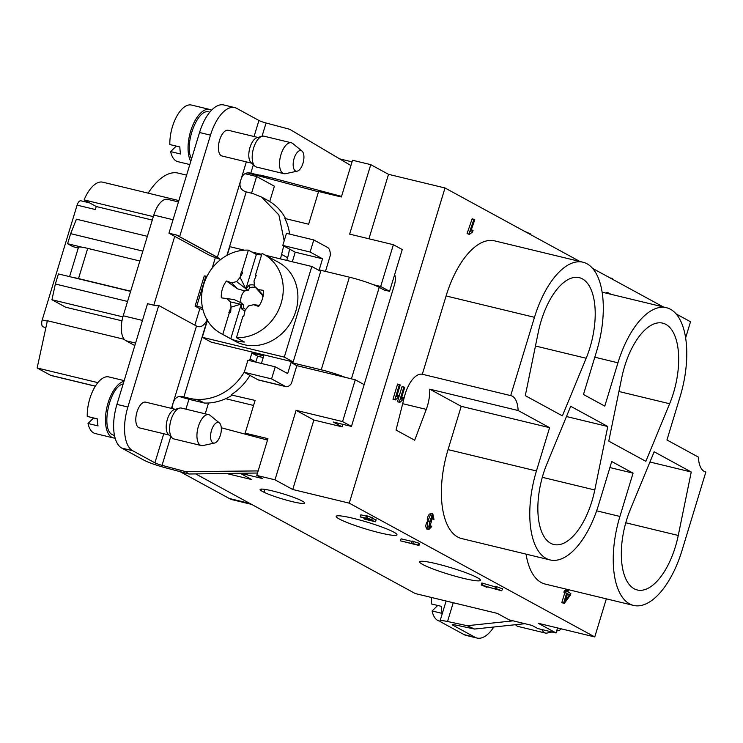 <?xml version="1.0" encoding="UTF-8"?>
<svg xmlns="http://www.w3.org/2000/svg" width="743" height="743" viewBox="0 0 743 743"><rect width="100%" height="100%" fill="white"/><g stroke="black" fill="none" stroke-linecap="round" stroke-linejoin="round"><path stroke-width="1.11" d="M606.576 292.454L606.362 293.179L606.576 292.454L608.406 292.891L608.183 293.624M430.977 525.83L429.129 527.967L431.414 521.67L432.491 515.428L433.095 519.19L433.986 519.385L432.797 513.831L430.968 513.394L427.773 521.437L427.002 529.118L428.832 529.555L431.692 526.611L429.157 525.385L428.386 526.908L429.157 525.385L429.872 526.165L428.98 527.911M431.274 518.744L431.423 515.902L431.274 518.744L433.095 519.19M403.449 397.867L401.127 399.205L404.721 387.391L402.084 386.509L397.477 401.675L399.827 402.4L402.901 399.66L403.449 397.867L401.666 397.44M398.963 395.425L396.651 396.762L400.236 384.948L399.418 384.502L397.598 384.066L392.991 399.223L395.341 399.957L398.415 397.217L398.963 395.425L397.189 394.988M342.876 424.337L342.114 426.844L313.862 420.018L292.751 489.498L349.247 503.15L445.011 187.979L388.515 174.326L368.927 238.791M349.247 503.15L594.762 636.937L538.276 623.284L556.033 632.962L537.811 628.559L532.034 625.411L509.252 619.913L497.271 613.374L415.263 593.555L195.725 473.932M676.074 313.89L690.526 321.765L685.622 337.916M606.344 598.839L594.762 636.937M663.341 306.952L592.608 268.409M579.874 261.471L445.011 187.979M526.053 554.129A74.114 34.447 103.6 0 0 545.195 584.063L633.575 605.424A74.114 34.447 103.6 0 0 682.065 550.322L705.85 472.028A26.469 12.306 -76.4 0 1 705.655 471.991A26.469 12.306 -76.4 0 1 698.42 457.121L666.945 439.967L680.105 396.669A74.114 34.447 103.6 0 0 666.434 307.695A74.114 34.447 103.6 0 0 617.944 362.807L604.793 406.105L583.478 394.487L596.638 351.188A74.114 34.447 103.6 0 0 582.967 262.214A74.114 34.447 103.6 0 0 534.477 317.317L510.692 395.61A26.469 12.306 -76.4 0 1 510.896 395.647A26.469 12.306 -76.4 0 1 518.122 410.517L429.742 389.156L461.208 406.31L448.057 449.608A74.114 34.447 103.6 0 0 461.728 538.582L550.108 559.943A74.114 34.447 103.6 0 0 598.598 504.831L611.749 461.533L633.064 473.152L619.913 516.45A74.114 34.447 103.6 0 0 633.575 605.424M429.742 389.156A26.469 12.306 -76.4 0 1 426.268 409.384L414.687 440.218L396.038 430.058L404.461 396.604A26.469 12.306 -76.4 0 1 422.312 374.249L510.692 395.61M582.967 262.214L494.578 240.853A74.114 34.447 103.6 0 0 446.097 295.965L422.312 374.249M473.087 230.321L472.483 232.076L469.39 234.407L467.068 233.581L472.176 218.739L474.768 219.77L470.793 231.333L473.087 230.321L471.285 229.884M567.745 589.515L567.132 591.512L564.411 590.583L563.9 592.282L564.801 592.765L561.819 602.554L564.308 603.362L570.327 595.227L570.838 593.527L567.949 591.957L568.627 589.728M562.488 602.917L561.819 602.554L564.801 592.765L563.9 592.282L564.411 590.583L565.312 591.066L565.915 589.069L565.386 590.815M375.633 519.663L372.336 518.4L376.097 519.775L375.484 521.79L364.507 519.134L363.847 518.781L364.107 517.945M261.099 490.696A23.293 2.545 16.9 0 1 260.096 489.516A23.293 2.545 16.9 0 1 276.108 491.847A23.293 2.545 16.9 0 1 300.739 500.271L303.673 501.878A23.293 2.545 16.9 0 1 304.676 503.057A23.293 2.545 16.9 0 1 288.665 500.726A23.293 2.545 16.9 0 1 264.034 492.293L261.099 490.696L261.592 489.089M502.305 588.781L495.525 586.283L494.912 588.298L499.928 590.146M495.34 586.896L481.854 582.976L481.241 584.992L486.981 587.351L484.027 585.921L501.692 590.796L502.584 588.725M412.783 541.285L419.6 543.458L418.987 545.473L400.477 540.839L415.291 544.368L412.17 543.3L412.829 543.272L413.442 541.257M400.477 540.839L401.09 538.833L411.928 541.396M422.711 564.457A31.763 3.474 16.9 0 1 419.656 561.838A31.763 3.474 16.9 0 1 451.057 567.745A31.763 3.474 16.9 0 1 480.442 580.302A31.763 3.474 16.9 0 1 456.388 576.522A31.763 3.474 16.9 0 1 422.711 564.457M339.245 518.976A31.763 3.474 16.9 0 1 336.189 516.348A31.763 3.474 16.9 0 1 367.59 522.264A31.763 3.474 16.9 0 1 396.976 534.821A31.763 3.474 16.9 0 1 372.921 531.041A31.763 3.474 16.9 0 1 339.245 518.976M292.751 489.498L274.994 479.82L256.772 475.418L267.935 438.667L245.162 433.16L255.1 400.431L232.197 395.165A52.939 46.512 118.6 0 1 204.501 403.05L198.585 400.078L190.143 398.471A52.939 46.512 118.6 0 0 244.345 371.955M241.503 473.477L262.539 478.566L256.772 475.418M240.556 473.486L251.747 479.588L227.052 473.625M360.875 514.806L366.392 516.144L360.875 514.806L360.262 516.822L360.922 517.184L371.899 519.831L372.512 517.815L367.804 516.088L366.503 515.772L365.89 517.787L368.816 518.893L360.262 516.822M352.033 161.872L339.672 158.881M289.612 234.091A52.939 46.512 118.6 0 0 284.848 218.47L308.642 224.219L318.58 191.49L341.362 196.997L352.526 160.247L370.757 164.649L388.515 174.326M557.556 627.946L556.033 632.962M370.757 164.649L349.647 234.129L393.381 244.698L380.685 286.482L389.564 291.321L384.094 290.002L379.218 287.346A23.293 2.545 -163.1 0 0 373.46 284.736A23.293 2.545 -163.1 0 0 349.396 277.176L321.255 369.819L291.052 362.519L287.68 373.59L275.254 366.819L247.911 360.206L244.243 372.289L258.007 379.794A12.705 5.907 103.6 0 0 258.694 380.063L286.027 386.666A12.705 5.907 -76.4 0 0 291.423 383.416L296.819 365.658L355.275 379.784L342.579 421.578L296.104 410.34L274.994 479.82M342.579 421.578L351.458 426.417L364.154 384.623L355.275 379.784M380.685 286.482L373.46 284.736M215.349 257.626L212.154 268.167M202.867 309.45L199.83 308.716L195.093 306.125L204.269 275.922L207.018 276.275M199.83 308.716L194.833 325.165M153.81 305.206L174.726 236.348L168.958 233.2L176.24 234.964A10.588 9.306 118.6 0 1 178.255 235.735A10.588 9.306 118.6 0 1 179.63 236.692L217.374 257.254L240.881 179.88C238.707 186.112 240.481 190.115 246.202 191.88L253.53 193.709M220.207 259.307A19.058 2.09 16.9 0 1 208.021 254.496L174.726 236.348M47.301 321.152L42.221 319.927L77.096 205.133L95.318 209.535L96.237 206.517L152.287 220.058M130.619 291.377L58.418 273.935L55.363 284.002L51.945 299.745L65.644 307.212L121.982 320.827M78.266 248.051L72.99 246.667L67.604 243.723L70.659 233.655L76.418 219.185L147.346 236.33M139.851 260.988L87.693 248.376A16.94 1.857 -163.1 0 0 82.102 247.224A16.94 1.857 -163.1 0 0 78.489 247.298L69.582 276.628M82.102 247.224L67.604 243.723M134.771 345.718A21.175 9.845 103.6 0 0 133.74 344.984L125.966 340.749A21.175 9.845 -76.4 0 1 123.208 315.775L153.801 215.08A21.175 9.845 -76.4 0 1 167.658 199.338L178.45 201.947M251.561 193.18L256.623 176.518L244.949 173.695M289.491 249.072A52.939 46.512 118.6 0 1 287.569 257.672L286.733 260.421M282.795 245.422L295.222 252.193L322.555 258.796L310.128 252.026L282.795 245.422L286.464 233.339L313.797 239.943L327.561 247.438A12.705 5.907 103.6 0 1 330.356 255.267L325.462 271.39M263.217 357.541L257.635 356.194L255.852 362.064A52.939 46.512 118.6 0 1 255.833 362.129M249.945 375.401A52.939 46.512 118.6 0 1 231.314 394.682M389.564 291.321L402.26 249.537L393.381 244.698M245.162 433.16L248.654 435.064M97.853 382.636L37.15 367.971L47.394 320.735L124.267 339.319M42.221 319.927A5.823 2.703 103.6 0 0 42.983 326.79A5.823 2.703 103.6 0 0 43.298 326.911A5.823 2.703 103.6 0 0 43.633 326.948M81.219 200.926A5.823 2.703 103.6 0 0 80.903 200.805A5.823 2.703 103.6 0 0 77.096 205.133M256.623 176.518L274.381 186.196L269.728 201.52M95.318 386.202L51.221 375.549A10.588 4.922 -76.4 0 1 50.645 375.326L37.15 367.971M251.663 504.413L232.819 499.853A65.644 30.509 -76.4 0 1 229.271 498.479L180.029 471.647M253.577 405.455L225.668 398.703M204.492 403.068L190.812 399.762A19.058 2.09 -163.1 0 1 189.883 399.53L182.406 397.459A19.058 2.09 -163.1 0 1 179.527 396.558M185.936 409.161L189.01 399.056M208.514 403.003L205.226 413.823M148.173 193.152A65.644 30.509 -76.4 0 1 178.236 173.119L186.595 175.134M96.237 206.517L84.108 199.904A31.763 14.767 -76.4 0 1 102.785 182.184L178.868 200.573M84.108 199.904L153.327 216.631M142.86 251.106L70.659 233.655M51.945 299.745L122.883 316.889M55.363 284.002L127.564 301.454M342.114 426.844L333.236 422.005L351.458 426.417M313.862 420.018L296.104 410.34M163.748 433.754L154.906 462.833A6.353 0.697 -163.1 0 0 162.039 465.35L185.676 471.638L188.861 473.997L257.496 473.022M255.861 176.332L256.205 175.209M669.629 403.746L645.853 461.338L608.758 441.128L621.761 377.658A58.233 27.073 -76.4 0 1 662.7 323.14A58.233 27.073 -76.4 0 1 669.629 403.746L618.928 391.487M630.38 509.382L654.165 451.781L691.25 472L678.257 535.462A58.233 27.073 -76.4 0 1 637.308 589.988A58.233 27.073 -76.4 0 1 630.38 509.382M649.939 462.007L691.25 472M546.913 463.892L570.698 406.3L607.783 426.51L594.781 489.981A58.233 27.073 -76.4 0 1 553.841 544.508A58.233 27.073 -76.4 0 1 546.913 463.892M566.472 416.526L607.783 426.51M586.162 358.256L562.386 415.857L525.292 395.647L538.294 332.177A58.233 27.073 -76.4 0 1 579.234 277.65A58.233 27.073 -76.4 0 1 586.162 358.256L535.462 346.006M461.208 406.31L549.597 427.671L518.122 410.517M549.597 427.671L536.437 470.969A74.114 34.447 103.6 0 0 550.108 559.943M609.919 467.561L633.064 473.152M264.034 492.293L264.917 489.396M611.155 278.514L612.65 278.662L612.473 279.229M610.114 277.947L611.257 278.17M530.084 234.342L530.261 233.766L524.799 231.454M412.17 543.3L418.123 545.074L418.736 543.068M418.123 545.074L418.987 545.473M501.692 590.796L495.934 588.512L496.547 586.496M483.061 583.246L482.448 585.261L496.491 589.431L499.602 589.914L494.912 588.298M482.448 585.261L481.241 584.992M256.001 275.932L255.564 274.734L262.038 253.428A44.998 39.537 118.6 0 1 263.941 254.394L278.588 262.372A44.998 39.537 118.6 0 1 291.776 320.8A44.998 39.537 118.6 0 1 235.531 341.399L220.875 333.412A44.998 39.537 118.6 0 1 204.046 283.399A44.998 39.537 118.6 0 1 248.376 250.131L256.363 254.487A44.998 39.537 118.6 0 1 261.545 255.063M263.941 254.394A44.998 39.537 118.6 0 1 280.77 304.407A44.998 39.537 118.6 0 1 236.441 337.675L244.438 342.031A44.998 39.537 118.6 0 1 230.767 338.734L222.779 334.378A44.998 39.537 118.6 0 1 220.875 333.412M244.986 310.918A13.783 12.111 118.6 0 1 241.865 309.014L243.574 307.816A12.148 10.671 -61.4 0 0 245.692 309.525M222.779 334.378L229.253 313.072A23.284 20.46 118.6 0 1 228.853 312.775L231.036 307.175L240.593 304.203L241.373 304.379L241.865 309.014M241.243 304.268L230.767 338.734M228.853 312.775L230.655 312.394L229.253 313.072M230.655 312.394L231.054 307.175M231.036 307.175L230.469 301.909L226.819 298.63L221.312 297.85A23.284 20.46 118.6 0 1 226.439 280.993L231.63 282.804L236.655 281.616L240.1 277.343L241.419 271.501A23.284 20.46 118.6 0 1 241.902 271.427L248.376 250.131M241.902 271.427L242.515 273.127L240.193 277.046M240.1 277.353L245.896 288.943L249.137 285.126A13.783 12.111 118.6 0 1 254.431 285.154M256.363 254.487L245.896 288.943M255.564 274.734A23.284 20.46 118.6 0 1 256.261 275.263L253.995 281.068L254.561 286.334L258.211 289.612L263.524 290.355A23.284 20.46 118.6 0 1 263.328 294.739A23.284 20.46 118.6 0 1 262.446 298.751A23.284 20.46 118.6 0 1 258.648 306.441L253.651 304.704L248.626 305.893L245.144 310.202L243.815 316.23A23.284 20.46 118.6 0 1 242.915 316.379L236.441 337.675M242.915 316.379L243.89 315.905M243.574 307.816L243.76 304.927L241.373 304.379M243.76 304.927L241.011 302.8L234.221 299.578L226.819 298.63M240.593 304.203L230.469 301.909M234.221 299.578L221.312 297.85M226.439 280.993L237.5 288.832L244.633 290.885A12.148 10.671 -61.4 0 0 241.011 302.8M237.5 288.832L231.63 282.804M245.348 288.321L236.655 281.616M244.633 290.885L248.171 290.504L246.091 288.897M242.515 273.127L241.419 271.501M248.171 290.504L249.704 287.708L249.137 285.126M255.527 287.513A12.148 10.671 -61.4 0 0 249.704 287.708M262.799 297.469A12.148 10.671 -61.4 0 0 262.604 295.51L254.561 286.334M262.604 295.51L263.068 295.231L258.211 289.612M263.068 295.231L263.524 290.355M259.391 305.364L253.651 304.704M207.408 320.437L202.291 337.294L284.3 357.114L311.828 266.486L265.65 255.323M261.75 254.385L251.738 251.961M244.363 250.177L229.819 246.667L227.219 255.248M284.3 357.114L293.179 361.952L320.707 271.325L311.828 266.486M202.291 337.294L211.17 342.133L293.179 361.952M211.532 110.205A29.116 13.532 103.6 0 0 209.721 109.453A29.116 13.532 103.6 0 0 191.713 127.982A29.116 13.532 103.6 0 0 190.756 161.435M191.555 158.816C183.595 144.931 197.657 107.642 209.052 111.998M189.809 164.556L177.809 161.649A29.116 13.532 -76.4 0 1 170.621 151.6L180.642 154.024A29.116 13.532 103.6 0 1 179.862 146.956L169.831 144.541A29.116 13.532 -76.4 0 1 191.49 105.051L209.721 109.453M170.621 151.6L176.249 146.092M123.942 381.354A29.116 13.532 103.6 0 0 106.778 407.953A29.116 13.532 103.6 0 0 111.859 437.321A29.116 13.532 103.6 0 0 113.438 437.933A29.116 13.532 103.6 0 0 115.128 438.11M114.097 435.398L112.63 434.804C100.37 430.021 109.379 386.648 123.152 383.973M113.438 437.933L95.215 433.531A29.116 13.532 -76.4 0 1 93.637 432.918A29.116 13.532 -76.4 0 1 88.018 423.482L93.655 417.965M88.018 423.482L98.039 425.906A29.116 13.532 103.6 0 1 97.259 418.838L87.237 416.414A29.116 13.532 -76.4 0 1 108.887 376.924L124.165 380.62M208.746 414.678L181.413 408.074A15.882 7.384 103.6 0 0 179.481 408.13L174.438 409.551A13.235 6.148 103.6 0 0 166.952 420.919A13.235 6.148 103.6 0 0 168.42 434.441L172.265 438.008A15.882 7.384 103.6 0 0 173.946 438.946L201.288 445.549A15.882 7.384 -76.4 0 1 197.842 428.377A15.882 7.384 -76.4 0 1 208.746 414.678A15.882 7.384 -76.4 0 1 210.223 415.43L219.426 422.962A10.588 4.922 103.6 0 0 211.17 431.599A10.588 4.922 103.6 0 0 214.569 443.051A10.588 4.922 103.6 0 0 221.256 427.346A10.588 4.922 103.6 0 0 219.426 422.962M169.06 435.036L139.424 427.875A13.235 6.148 -76.4 0 1 138.709 427.596A13.235 6.148 -76.4 0 1 136.758 412.774A13.235 6.148 -76.4 0 1 145.637 402.149L175.274 409.309M179.481 408.13A15.882 7.384 103.6 0 0 170.5 421.773A15.882 7.384 103.6 0 0 172.265 438.008M214.569 443.051L202.941 445.559A15.882 7.384 -76.4 0 1 201.288 445.549M257.877 137.436L228.24 130.276A13.235 6.148 103.6 0 0 219.361 140.901A13.235 6.148 103.6 0 0 221.312 155.724A13.235 6.148 103.6 0 0 222.027 156.002L251.663 163.163M291.349 142.795L264.016 136.192A15.882 7.384 103.6 0 0 262.084 136.257L257.041 137.669A13.235 6.148 103.6 0 0 249.555 149.037A13.235 6.148 103.6 0 0 251.023 162.568L254.868 166.135A15.882 7.384 103.6 0 0 256.549 167.064L283.891 173.676A15.882 7.384 -76.4 0 1 280.445 156.504A15.882 7.384 -76.4 0 1 291.349 142.795A15.882 7.384 -76.4 0 1 292.826 143.557L302.029 151.089A10.588 4.922 103.6 0 0 293.764 159.726A10.588 4.922 103.6 0 0 297.172 171.178A10.588 4.922 103.6 0 0 303.85 155.473A10.588 4.922 103.6 0 0 302.029 151.089M262.084 136.257A15.882 7.384 103.6 0 0 253.103 149.891A15.882 7.384 103.6 0 0 254.868 166.135M297.172 171.178L285.544 173.676A15.882 7.384 -76.4 0 1 283.891 173.676M154.906 462.833L132.709 450.741A37.057 17.228 -76.4 0 1 127.88 407.025L158.733 305.494L196.468 326.056L172.961 403.43C174.754 397.421 178.394 395.276 183.892 396.966L207.241 320.14M127.88 407.025L116.948 404.387A37.057 17.228 103.6 0 0 121.778 448.094L143.975 460.196A19.058 2.09 -163.1 0 0 165.355 467.746L188.861 473.997M116.948 404.387L147.541 303.692L154.832 305.457A10.588 9.306 -61.4 0 0 158.733 305.494M172.153 408.557L172.961 403.43L171.457 408.39M190.134 398.48L183.892 396.966M207.399 319.601C204.084 325.824 200.443 327.979 196.468 326.056M221.293 427.782L267.508 440.079M258.137 470.923L185.676 471.638M220.55 259.651L217.374 257.254M253.372 164.742L250.8 173.212C245.784 171.967 242.478 174.196 240.881 179.88L246.351 161.881M250.8 173.212L273.74 178.366L341.548 196.393M318.496 191.778L254.385 174.726A19.058 2.09 16.9 0 1 248.264 172.97M254.06 136.508L258.926 120.468L236.729 108.376A37.057 17.228 103.6 0 0 234.723 107.596A37.057 17.228 103.6 0 0 210.483 135.152L179.63 236.692M258.926 120.468A6.353 0.697 -163.1 0 0 266.059 122.994L289.696 129.282L350.919 165.55M210.483 135.152L199.551 132.505A37.057 17.228 -76.4 0 1 223.792 104.958L234.723 107.596M199.551 132.505L168.958 233.2M313.797 239.943L310.128 252.026M321.255 369.819A23.293 2.545 16.9 0 1 345.319 377.379M394.644 274.613A10.588 4.922 103.6 0 1 394.394 285.052L364.144 384.623M384.577 290.123L384.094 290.002M244.243 372.289L271.576 378.902L275.254 366.819M286.027 386.666A12.705 5.907 -76.4 0 1 285.34 386.397L271.576 378.902M261.415 363.476L263.709 355.906L251.868 353.046L250.085 358.925A52.939 46.512 118.6 0 1 249.546 360.606M322.555 258.796L319.193 269.876L349.396 277.176M292.315 261.768L295.222 252.193M283.696 245.914L280.464 258.908M252.444 193.403L261.545 197.062L278.876 214.922L284.188 240.834M202.468 307.686A10.588 9.306 -61.4 0 0 201.353 307.333L196.728 306.209L205.913 276.006M195.093 306.125L196.728 306.209M257.635 356.194L251.868 353.046M291.052 362.519L296.819 365.658M261.564 197.034L268.223 200.666A52.939 46.512 118.6 0 1 285.581 218.646M72.925 277.436A16.94 1.857 16.9 0 1 78.517 278.588L130.675 291.191M440.107 621.222L439.289 621.027A29.116 13.532 -76.4 0 1 432.092 610.978L442.113 613.393A29.116 13.532 103.6 0 1 441.333 606.334L431.311 603.91A29.116 13.532 -76.4 0 1 431.599 597.502M432.092 610.978L437.729 605.461M515.633 624.696A15.882 7.384 103.6 0 0 516.339 625.504A15.882 7.384 103.6 0 0 518.029 626.442L545.362 633.045A15.882 7.384 -76.4 0 1 542.046 629.581M551.975 631.987L547.024 633.055A15.882 7.384 -76.4 0 1 545.362 633.045M556.86 630.25A10.588 4.922 103.6 0 0 558.652 630.547A10.588 4.922 103.6 0 0 561.234 628.838M453.007 624.547L452.821 625.169L475.018 637.271A37.057 17.228 103.6 0 0 477.015 638.042L466.084 635.404A37.057 17.228 -76.4 0 1 464.078 634.624L441.881 622.532A19.058 2.09 16.9 0 1 440.051 620.953A19.058 2.09 16.9 0 1 447.527 621.51L453.23 602.74M452.821 625.169A6.353 0.697 16.9 0 1 452.208 624.64A6.353 0.697 16.9 0 1 454.697 624.826L474.554 629.052L467.273 625.708L447.527 621.51M477.015 638.042A37.057 17.228 103.6 0 0 493.807 627.008M524.957 623.702L474.554 629.052M467.273 625.708L513.107 620.842M652.53 301.054L649.54 299.429M654.332 302.048L655.419 302.633M655.512 302.327L655.846 302.865M371.899 519.831L372.085 517.592M371.472 519.598L367.191 518.103L367.804 516.088M367.191 518.103L365.89 517.787M363.847 518.781L372.401 520.843L369.475 519.738L369.624 519.283M369.475 519.738L370.915 519.598M370.776 520.054L375.066 521.558L375.67 519.543M469.39 234.407L467.068 233.581M468.889 234.026L473.997 219.185M399.418 384.502L394.812 399.669L392.991 399.223M394.812 399.669L395.341 399.957M403.904 386.945L399.297 402.112L397.477 401.675M399.297 402.112L399.827 402.4M432.797 513.831L429.593 521.883L427.773 521.437M429.593 521.883L428.832 529.555M430.829 523.248L430.03 523.053M431.414 521.67L430.652 521.484M610.978 294.293L608.406 292.891M569.519 594.79L565.367 600.465L567.438 593.657L569.519 594.79L567.698 594.354L566.89 595.459L567.698 594.354M566.231 591.019L565.72 592.719L563.9 592.282M565.72 592.719L566.621 593.211L564.801 592.765M566.621 593.211L563.649 603L561.819 602.554M563.649 603L564.308 603.362M372.048 517.704L366.503 515.772M398.415 384.512L397.598 384.066L392.991 399.223L393.604 399.372M402.901 386.954L402.084 386.509L397.477 401.675L397.997 401.963M467.719 233.739L467.068 233.581L472.176 218.739L472.947 219.324M431.841 513.961L429.315 514.035L427.662 517.044L427.244 519.654L427.773 521.437L426.696 522.348L425.572 526.081L426.677 528.988L427.968 528.942M566.277 591.038L566.807 589.283M426.268 409.384L402.678 403.681M95.364 386.128L50.645 375.326M229.271 498.479L249.954 503.475M153.801 215.08L173.045 219.733M142.452 320.428L123.208 315.775M125.966 340.749L135.57 343.071M134.91 345.272L133.74 344.984M678.257 535.462L625.782 522.784M594.781 489.981L542.316 477.303M446.097 295.965L534.477 317.317M594.809 357.207L617.944 362.807M596.648 510.822L619.913 516.45M448.057 449.608L536.437 470.969M121.778 448.094L132.709 450.741M196.737 399.706L199.551 400.393M162.039 465.35L170.769 436.624M226.903 255.416L246.202 191.88M273.74 178.366L260.059 175.06M218.758 258.137L176.24 234.964M266.059 122.994L262.019 136.275M379.218 287.346L351.411 378.856M258.007 379.794L285.34 386.397M201.353 307.333L202.533 307.974M250.085 358.925L255.852 362.064M281.801 254.533L287.569 257.672M78.517 278.588L87.693 248.376M464.078 634.624L475.018 637.271M45.917 327.552L43.298 326.911M89.615 202.904L80.903 200.805M602.109 292.157L666.434 307.695M412.068 540.941L411.455 542.957M486.981 587.351L487.129 586.84M209.099 112.026L209.767 112.193M515.484 624.705L516.339 625.504M558.652 630.547L556.637 630.983M440.051 620.953L446.106 601.013"/></g></svg>
